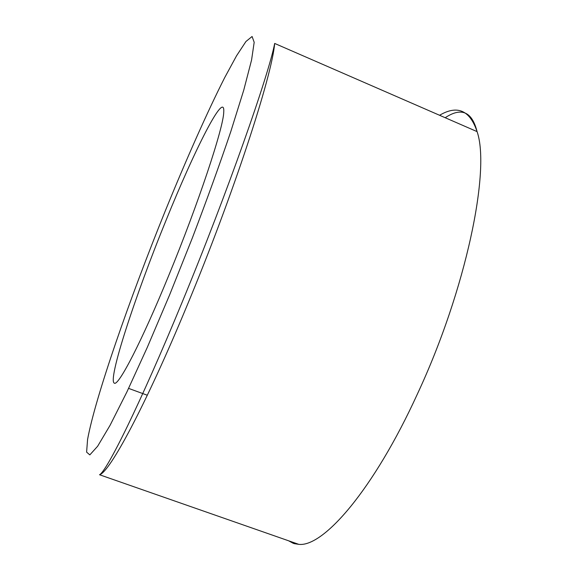 <?xml version="1.0" encoding="UTF-8"?>
<svg xmlns="http://www.w3.org/2000/svg" width="573" height="573" viewBox="0 0 573 573"><rect width="100%" height="100%" fill="white"/><g stroke="black" fill="none" stroke-linecap="round" stroke-linejoin="round"><path stroke-width="0.86" d="M165.941 220.612C135.486 295.109 107.244 380.73 114.371 383.187C118.468 386.188 141.502 342.038 168.684 275.627C198.401 203.587 223.456 127.779 223.742 112.201C225.296 88.786 194.455 149.968 165.941 220.612M169.644 294.823L192.284 238.117C206.882 199.798 219.724 164.286 230.797 131.575L243.761 90.104L251.561 60.05L254.183 42.295L252.084 36.493L245.939 41.507L236.556 55.774L224.702 77.606C207.218 112.122 186.118 159.781 165.432 210.542C129.548 299.077 95.168 397.605 87.569 439.541L86.609 452.14L89.825 454.89L97.625 446.26L110.102 425.252L126.934 391.875L147.261 347.446L169.644 294.823M99.53 474.745C106.678 471.472 140.063 404.323 181.67 303.353C227.56 192.507 268.866 74.49 274.675 43.441C272.039 75.844 233.397 194.684 187.042 305.624C145.155 406.672 109.472 472.474 99.53 474.745L298.798 544.35C323.387 547.315 373.711 489.65 417.395 394.031C466.286 289.315 490.603 170.009 477.073 131.611C469.903 110.238 457.397 104.795 439.555 115.273M288.57 540.776L293.326 543.354L298.798 544.35L294.164 543.627L290.217 541.356M445.192 117.723C461.408 106.986 472.037 111.62 477.073 131.611L274.675 43.441M147.333 395.241L128.596 388.387"/></g></svg>
